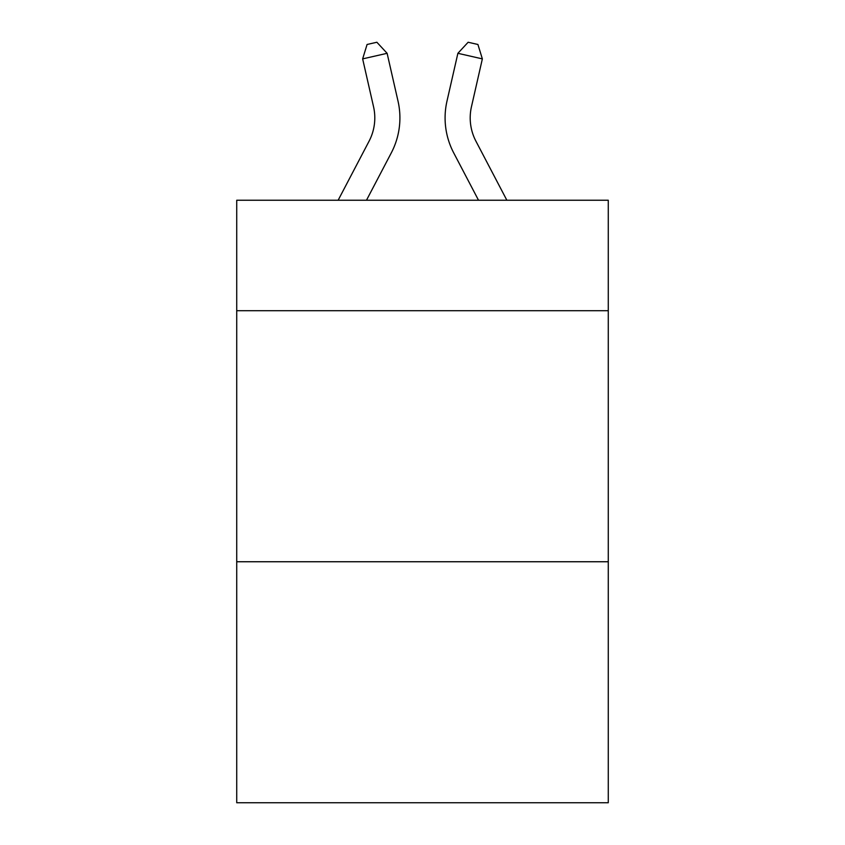 <?xml version="1.0" encoding="UTF-8"?>
<svg xmlns="http://www.w3.org/2000/svg" width="845" height="845" viewBox="0 0 845 845"><rect width="100%" height="100%" fill="white"/><g stroke="black" fill="none" stroke-linecap="round" stroke-linejoin="round"><path stroke-width="1.27" d="M608.273 310.707L608.273 200.244L236.727 200.244L236.727 310.707L608.273 310.707L608.273 802.75L236.727 802.75L236.727 310.707M608.273 561.745L236.727 561.745M398.027 101.168L387.116 53.309L398.027 101.168A75.311 75.311 0 0 1 391.309 152.85L366.476 200.244M506.863 200.244L475.936 141.2A50.214 50.214 0 0 1 471.457 106.745L482.358 58.886L457.884 53.309L446.973 101.168A75.311 75.311 0 0 0 453.691 152.85L478.523 200.244M475.936 141.2A50.214 50.214 0 0 1 471.457 106.745A50.214 50.214 0 0 0 475.936 141.2A50.214 50.214 0 0 1 471.457 106.745A50.214 50.214 0 0 0 475.936 141.2A50.214 50.214 0 0 1 471.457 106.745M482.358 58.886L477.921 44.479L468.13 42.25L457.884 53.309L446.973 101.168M338.137 200.244L369.064 141.2A50.214 50.214 0 0 0 373.543 106.745L362.642 58.886L367.079 44.479L376.87 42.25L387.116 53.309L362.642 58.886"/></g></svg>
